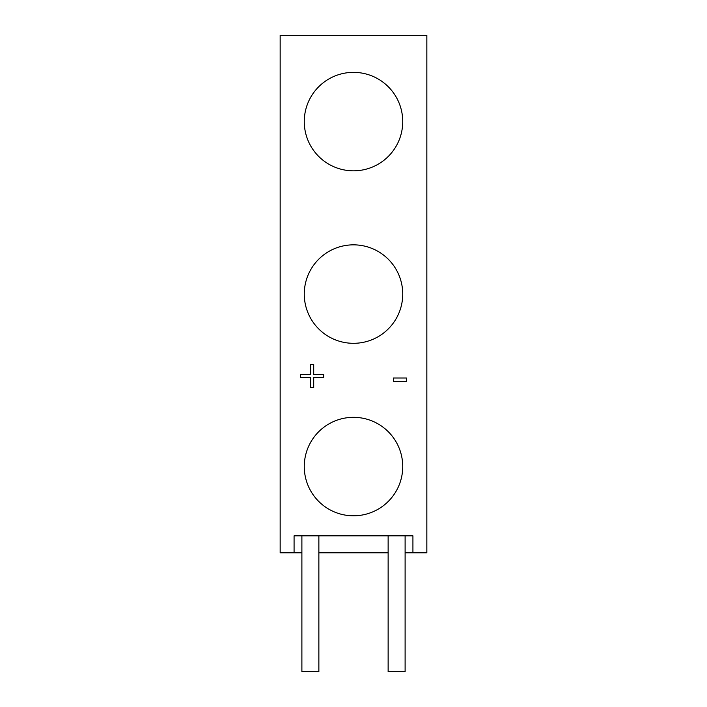 <?xml version="1.0" encoding="UTF-8"?>
<svg xmlns="http://www.w3.org/2000/svg" width="707" height="707" viewBox="0 0 707 707"><rect width="100%" height="100%" fill="white"/><g stroke="black" fill="none" stroke-linecap="round" stroke-linejoin="round"><path stroke-width="1.06" d="M412.923 535.835L294.077 535.835L412.923 535.835L412.923 552.812L405.111 552.812M402.734 466.567A49.234 49.234 0 0 1 353.5 515.801A49.234 49.234 0 0 1 304.266 466.567A49.234 49.234 0 0 1 353.5 417.333A49.234 49.234 0 0 1 402.734 466.567M402.734 294.077A49.234 49.234 0 0 1 353.5 343.31A49.234 49.234 0 0 1 304.266 294.077A49.234 49.234 0 0 1 353.5 244.843A49.234 49.234 0 0 1 402.734 294.077M402.734 121.595A49.234 49.234 0 0 1 353.5 170.829A49.234 49.234 0 0 1 304.266 121.595A49.234 49.234 0 0 1 353.5 72.361A49.234 49.234 0 0 1 402.734 121.595M301.889 552.812L280.158 552.812L280.158 35.35L426.842 35.35L426.842 552.812L412.923 552.812M388.134 552.812L318.866 552.812M294.077 535.835L294.077 552.812M388.134 535.835L388.134 671.65L405.111 671.65L405.111 535.835M301.889 535.835L301.889 671.65L318.866 671.65L318.866 535.835M300.652 374.516L310.665 374.516L310.665 364.503L313.705 364.503L313.705 374.516L323.718 374.516L323.718 377.565L313.705 377.565L313.705 387.577L310.665 387.577L310.665 377.565L300.652 377.565L300.652 374.516M393.366 381.48L393.366 377.998L406.428 377.998L406.428 381.48L393.366 381.48"/></g></svg>
